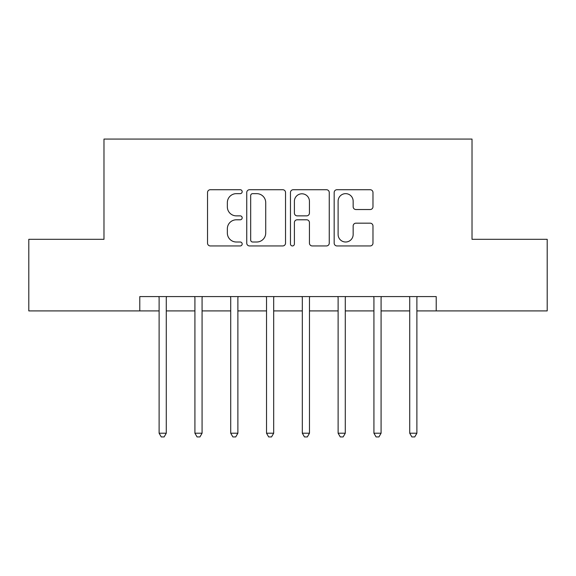 <?xml version="1.0" encoding="UTF-8"?>
<svg xmlns="http://www.w3.org/2000/svg" width="576" height="576" viewBox="0 0 576 576"><rect width="100%" height="100%" fill="white"/><g stroke="black" fill="none" stroke-linecap="round" stroke-linejoin="round"><path stroke-width="0.86" d="M242.179 191.686A1.966 1.966 0 0 0 240.206 189.72L210.341 189.72A2.808 2.808 0 0 0 207.526 192.528L207.526 243.13A2.808 2.808 0 0 0 210.341 245.945L240.206 245.945A1.966 1.966 0 0 0 242.179 243.972A1.966 1.966 0 0 0 240.206 242.006L236.34 242.006A8.993 8.993 0 0 1 227.347 233.014L227.347 228.794A8.993 8.993 0 0 1 236.34 219.794L240.206 219.794A1.966 1.966 0 0 0 242.179 217.829A1.966 1.966 0 0 0 240.206 215.863L236.34 215.863A8.993 8.993 0 0 1 227.347 206.863L227.347 202.651A8.993 8.993 0 0 1 236.34 193.651L240.206 193.651A1.966 1.966 0 0 0 242.179 191.686M370.159 209.534A2.808 2.808 0 0 0 372.974 206.726L372.974 192.528A2.808 2.808 0 0 0 370.159 189.72L336.989 189.72A2.808 2.808 0 0 0 334.174 192.528L334.174 243.13A2.808 2.808 0 0 0 336.989 245.945L370.159 245.945A2.808 2.808 0 0 0 372.974 243.13L372.974 225.979A2.808 2.808 0 0 0 370.159 223.171L355.961 223.171A2.808 2.808 0 0 0 353.153 225.979L353.153 234.49A7.517 7.517 0 0 1 345.629 242.006A7.517 7.517 0 0 1 338.112 234.49L338.112 201.175A7.517 7.517 0 0 1 345.629 193.651A7.517 7.517 0 0 1 353.153 201.175L353.153 206.726A2.808 2.808 0 0 0 355.961 209.534L370.159 209.534M139.781 310.91L28.8 310.91L28.8 239.314L103.982 239.314L103.982 139.068L472.018 139.068L472.018 239.314L547.2 239.314L547.2 310.91L436.219 310.91L436.219 296.59L139.781 296.59L139.781 310.91L159.113 310.91M285.538 192.528A2.808 2.808 0 0 0 282.73 189.72L249.552 189.72A2.808 2.808 0 0 0 246.744 192.528L246.744 243.13A2.808 2.808 0 0 0 249.552 245.945L282.73 245.945A2.808 2.808 0 0 0 285.538 243.13L285.538 192.528M293.27 189.72L326.448 189.72A2.808 2.808 0 0 1 329.256 192.528L329.256 243.13A2.808 2.808 0 0 1 326.448 245.945L312.25 245.945A2.808 2.808 0 0 1 309.434 243.13L309.434 222.61A2.808 2.808 0 0 0 306.626 219.794L297.209 219.794A2.808 2.808 0 0 0 294.394 222.61L294.394 243.972A1.966 1.966 0 0 1 292.428 245.945A1.966 1.966 0 0 1 290.462 243.972L290.462 192.528A2.808 2.808 0 0 1 293.27 189.72M166.277 310.91L194.918 310.91M202.075 310.91L230.717 310.91M237.881 310.91L266.522 310.91M273.679 310.91L302.321 310.91M309.478 310.91L338.119 310.91M345.283 310.91L373.925 310.91M381.082 310.91L409.723 310.91M416.887 310.91L436.219 310.91M252.648 193.651A1.966 1.966 0 0 0 250.682 195.624L250.682 240.041A1.966 1.966 0 0 0 252.648 242.006L256.723 242.006A8.993 8.993 0 0 0 265.723 233.014L265.723 202.651A8.993 8.993 0 0 0 256.723 193.651L252.648 193.651M309.434 201.312A7.517 7.517 0 0 0 301.918 193.795A7.517 7.517 0 0 0 294.394 201.312L294.394 213.048A2.808 2.808 0 0 0 297.209 215.863L306.626 215.863A2.808 2.808 0 0 0 309.434 213.048L309.434 201.312M166.63 296.59L166.486 296.957A2.866 2.866 0 0 0 166.277 298.022L166.277 433.21L159.113 433.21L159.113 298.022A2.866 2.866 0 0 0 158.911 296.957L158.76 296.59M166.277 433.21L164.131 436.932L161.266 436.932L159.113 433.21M202.428 296.59L202.284 296.957A2.866 2.866 0 0 0 202.075 298.022L202.075 433.21L194.918 433.21L194.918 298.022A2.866 2.866 0 0 0 194.71 296.957L194.566 296.59M202.075 433.21L199.93 436.932L197.064 436.932L194.918 433.21M238.234 296.59L238.082 296.957A2.866 2.866 0 0 0 237.881 298.022L237.881 433.21L230.717 433.21L230.717 298.022A2.866 2.866 0 0 0 230.508 296.957L230.364 296.59M237.881 433.21L235.728 436.932L232.87 436.932L230.717 433.21M274.032 296.59L273.888 296.957A2.866 2.866 0 0 0 273.679 298.022L273.679 433.21L266.522 433.21L266.522 298.022A2.866 2.866 0 0 0 266.314 296.957L266.17 296.59M273.679 433.21L271.534 436.932L268.668 436.932L266.522 433.21M309.83 296.59L309.686 296.957A2.866 2.866 0 0 0 309.478 298.022L309.478 433.21L302.321 433.21L302.321 298.022A2.866 2.866 0 0 0 302.112 296.957L301.968 296.59M309.478 433.21L307.332 436.932L304.466 436.932L302.321 433.21M345.636 296.59L345.492 296.957A2.866 2.866 0 0 0 345.283 298.022L345.283 433.21L338.119 433.21L338.119 298.022A2.866 2.866 0 0 0 337.918 296.957L337.766 296.59M345.283 433.21L343.13 436.932L340.272 436.932L338.119 433.21M381.434 296.59L381.29 296.957A2.866 2.866 0 0 0 381.082 298.022L381.082 433.21L373.925 433.21L373.925 298.022A2.866 2.866 0 0 0 373.716 296.957L373.572 296.59M381.082 433.21L378.936 436.932L376.07 436.932L373.925 433.21M417.24 296.59L417.089 296.957A2.866 2.866 0 0 0 416.887 298.022L416.887 433.21L409.723 433.21L409.723 298.022A2.866 2.866 0 0 0 409.514 296.957L409.37 296.59M416.887 433.21L414.734 436.932L411.869 436.932L409.723 433.21"/></g></svg>
